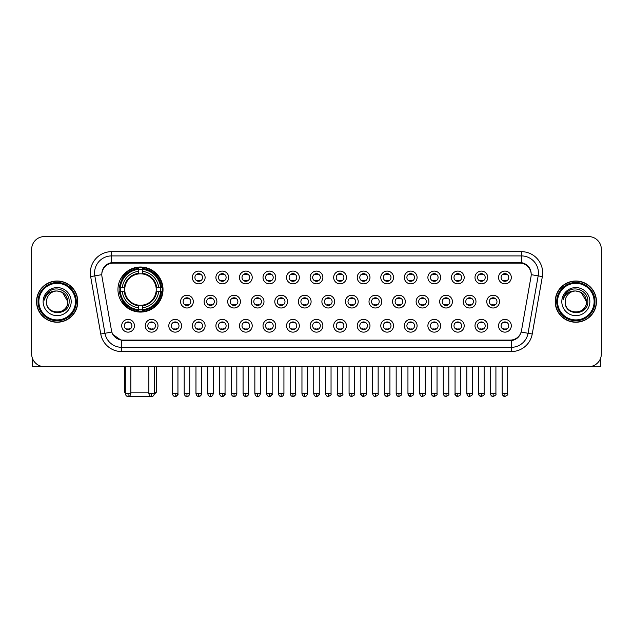 <?xml version="1.0" encoding="UTF-8"?>
<svg xmlns="http://www.w3.org/2000/svg" width="633" height="633" viewBox="0 0 633 633"><rect width="100%" height="100%" fill="white"/><g stroke="black" fill="none" stroke-linecap="round" stroke-linejoin="round"><path stroke-width="0.95" d="M117.952 289.542A22.535 22.535 0 0 0 140.486 312.077A22.535 22.535 0 0 0 163.021 289.542A22.535 22.535 0 0 0 140.486 267.015A22.535 22.535 0 0 0 117.952 289.542M158.005 325.766A6.377 6.377 0 0 1 151.627 332.143A6.377 6.377 0 0 1 145.25 325.766A6.377 6.377 0 0 1 151.627 319.388A6.377 6.377 0 0 1 158.005 325.766M147.798 325.766A3.83 3.83 0 0 0 151.627 329.595A3.83 3.83 0 0 0 155.457 325.766A3.83 3.83 0 0 0 151.627 321.944A3.83 3.83 0 0 0 147.798 325.766M181.56 325.766A6.377 6.377 0 0 1 175.183 332.143A6.377 6.377 0 0 1 168.805 325.766A6.377 6.377 0 0 1 175.183 319.388A6.377 6.377 0 0 1 181.56 325.766M171.353 325.766A3.83 3.83 0 0 0 175.183 329.595A3.83 3.83 0 0 0 179.004 325.766A3.83 3.83 0 0 0 175.183 321.944A3.83 3.83 0 0 0 171.353 325.766M205.108 325.766A6.377 6.377 0 0 1 198.73 332.143A6.377 6.377 0 0 1 192.353 325.766A6.377 6.377 0 0 1 198.73 319.388A6.377 6.377 0 0 1 205.108 325.766M194.909 325.766A3.83 3.83 0 0 0 198.73 329.595A3.83 3.83 0 0 0 202.56 325.766A3.83 3.83 0 0 0 198.73 321.944A3.83 3.83 0 0 0 194.909 325.766M228.663 325.766A6.377 6.377 0 0 1 222.286 332.143A6.377 6.377 0 0 1 215.908 325.766A6.377 6.377 0 0 1 222.286 319.388A6.377 6.377 0 0 1 228.663 325.766M218.464 325.766A3.83 3.83 0 0 0 222.286 329.595A3.83 3.83 0 0 0 226.116 325.766A3.83 3.83 0 0 0 222.286 321.944A3.83 3.83 0 0 0 218.464 325.766M252.219 325.766A6.377 6.377 0 0 1 245.841 332.143A6.377 6.377 0 0 1 239.464 325.766A6.377 6.377 0 0 1 245.841 319.388A6.377 6.377 0 0 1 252.219 325.766M242.012 325.766A3.83 3.83 0 0 0 245.841 329.595A3.83 3.83 0 0 0 249.663 325.766A3.83 3.83 0 0 0 245.841 321.944A3.83 3.83 0 0 0 242.012 325.766M275.774 325.766A6.377 6.377 0 0 1 269.397 332.143A6.377 6.377 0 0 1 263.019 325.766A6.377 6.377 0 0 1 269.397 319.388A6.377 6.377 0 0 1 275.774 325.766M265.567 325.766A3.83 3.83 0 0 0 269.397 329.595A3.83 3.83 0 0 0 273.219 325.766A3.83 3.83 0 0 0 269.397 321.944A3.83 3.83 0 0 0 265.567 325.766M299.322 325.766A6.377 6.377 0 0 1 292.944 332.143A6.377 6.377 0 0 1 286.567 325.766A6.377 6.377 0 0 1 292.944 319.388A6.377 6.377 0 0 1 299.322 325.766M289.123 325.766A3.83 3.83 0 0 0 292.944 329.595A3.83 3.83 0 0 0 296.774 325.766A3.83 3.83 0 0 0 292.944 321.944A3.83 3.83 0 0 0 289.123 325.766M322.877 325.766A6.377 6.377 0 0 1 316.5 332.143A6.377 6.377 0 0 1 310.123 325.766A6.377 6.377 0 0 1 316.5 319.388A6.377 6.377 0 0 1 322.877 325.766M312.67 325.766A3.83 3.83 0 0 0 316.5 329.595A3.83 3.83 0 0 0 320.33 325.766A3.83 3.83 0 0 0 316.5 321.944A3.83 3.83 0 0 0 312.67 325.766M346.433 325.766A6.377 6.377 0 0 1 340.056 332.143A6.377 6.377 0 0 1 333.678 325.766A6.377 6.377 0 0 1 340.056 319.388A6.377 6.377 0 0 1 346.433 325.766M336.226 325.766A3.83 3.83 0 0 0 340.056 329.595A3.83 3.83 0 0 0 343.877 325.766A3.83 3.83 0 0 0 340.056 321.944A3.83 3.83 0 0 0 336.226 325.766M369.981 325.766A6.377 6.377 0 0 1 363.603 332.143A6.377 6.377 0 0 1 357.226 325.766A6.377 6.377 0 0 1 363.603 319.388A6.377 6.377 0 0 1 369.981 325.766M359.781 325.766A3.83 3.83 0 0 0 363.603 329.595A3.83 3.83 0 0 0 367.433 325.766A3.83 3.83 0 0 0 363.603 321.944A3.83 3.83 0 0 0 359.781 325.766M393.536 325.766A6.377 6.377 0 0 1 387.159 332.143A6.377 6.377 0 0 1 380.781 325.766A6.377 6.377 0 0 1 387.159 319.388A6.377 6.377 0 0 1 393.536 325.766M383.337 325.766A3.83 3.83 0 0 0 387.159 329.595A3.83 3.83 0 0 0 390.988 325.766A3.83 3.83 0 0 0 387.159 321.944A3.83 3.83 0 0 0 383.337 325.766M417.092 325.766A6.377 6.377 0 0 1 410.714 332.143A6.377 6.377 0 0 1 404.337 325.766A6.377 6.377 0 0 1 410.714 319.388A6.377 6.377 0 0 1 417.092 325.766M406.884 325.766A3.83 3.83 0 0 0 410.714 329.595A3.83 3.83 0 0 0 414.536 325.766A3.83 3.83 0 0 0 410.714 321.944A3.83 3.83 0 0 0 406.884 325.766M440.647 325.766A6.377 6.377 0 0 1 434.27 332.143A6.377 6.377 0 0 1 427.892 325.766A6.377 6.377 0 0 1 434.27 319.388A6.377 6.377 0 0 1 440.647 325.766M430.44 325.766A3.83 3.83 0 0 0 434.27 329.595A3.83 3.83 0 0 0 438.091 325.766A3.83 3.83 0 0 0 434.27 321.944A3.83 3.83 0 0 0 430.44 325.766M464.195 325.766A6.377 6.377 0 0 1 457.817 332.143A6.377 6.377 0 0 1 451.44 325.766A6.377 6.377 0 0 1 457.817 319.388A6.377 6.377 0 0 1 464.195 325.766M453.996 325.766A3.83 3.83 0 0 0 457.817 329.595A3.83 3.83 0 0 0 461.647 325.766A3.83 3.83 0 0 0 457.817 321.944A3.83 3.83 0 0 0 453.996 325.766M487.75 325.766A6.377 6.377 0 0 1 481.373 332.143A6.377 6.377 0 0 1 474.995 325.766A6.377 6.377 0 0 1 481.373 319.388A6.377 6.377 0 0 1 487.75 325.766M477.543 325.766A3.83 3.83 0 0 0 481.373 329.595A3.83 3.83 0 0 0 485.202 325.766A3.83 3.83 0 0 0 481.373 321.944A3.83 3.83 0 0 0 477.543 325.766M511.306 325.766A6.377 6.377 0 0 1 504.928 332.143A6.377 6.377 0 0 1 498.551 325.766A6.377 6.377 0 0 1 504.928 319.388A6.377 6.377 0 0 1 511.306 325.766M501.099 325.766A3.83 3.83 0 0 0 504.928 329.595A3.83 3.83 0 0 0 508.75 325.766A3.83 3.83 0 0 0 504.928 321.944A3.83 3.83 0 0 0 501.099 325.766M134.449 325.766A6.377 6.377 0 0 1 128.072 332.143A6.377 6.377 0 0 1 121.694 325.766A6.377 6.377 0 0 1 128.072 319.388A6.377 6.377 0 0 1 134.449 325.766M124.25 325.766A3.83 3.83 0 0 0 128.072 329.595A3.83 3.83 0 0 0 131.901 325.766A3.83 3.83 0 0 0 128.072 321.944A3.83 3.83 0 0 0 124.25 325.766M193.334 301.617A6.377 6.377 0 0 1 186.957 307.994A6.377 6.377 0 0 1 180.579 301.617A6.377 6.377 0 0 1 186.957 295.239A6.377 6.377 0 0 1 193.334 301.617M183.127 301.617A3.83 3.83 0 0 0 186.957 305.446A3.83 3.83 0 0 0 190.786 301.617A3.83 3.83 0 0 0 186.957 297.795A3.83 3.83 0 0 0 183.127 301.617M216.89 301.617A6.377 6.377 0 0 1 210.512 307.994A6.377 6.377 0 0 1 204.135 301.617A6.377 6.377 0 0 1 210.512 295.239A6.377 6.377 0 0 1 216.89 301.617M206.682 301.617A3.83 3.83 0 0 0 210.512 305.446A3.83 3.83 0 0 0 214.334 301.617A3.83 3.83 0 0 0 210.512 297.795A3.83 3.83 0 0 0 206.682 301.617M240.437 301.617A6.377 6.377 0 0 1 234.06 307.994A6.377 6.377 0 0 1 227.69 301.617A6.377 6.377 0 0 1 234.06 295.239A6.377 6.377 0 0 1 240.437 301.617M230.238 301.617A3.83 3.83 0 0 0 234.06 305.446A3.83 3.83 0 0 0 237.889 301.617A3.83 3.83 0 0 0 234.06 297.795A3.83 3.83 0 0 0 230.238 301.617M263.993 301.617A6.377 6.377 0 0 1 257.615 307.994A6.377 6.377 0 0 1 251.238 301.617A6.377 6.377 0 0 1 257.615 295.239A6.377 6.377 0 0 1 263.993 301.617M253.793 301.617A3.83 3.83 0 0 0 257.615 305.446A3.83 3.83 0 0 0 261.445 301.617A3.83 3.83 0 0 0 257.615 297.795A3.83 3.83 0 0 0 253.793 301.617M287.548 301.617A6.377 6.377 0 0 1 281.171 307.994A6.377 6.377 0 0 1 274.793 301.617A6.377 6.377 0 0 1 281.171 295.239A6.377 6.377 0 0 1 287.548 301.617M277.341 301.617A3.83 3.83 0 0 0 281.171 305.446A3.83 3.83 0 0 0 285 301.617A3.83 3.83 0 0 0 281.171 297.795A3.83 3.83 0 0 0 277.341 301.617M311.104 301.617A6.377 6.377 0 0 1 304.726 307.994A6.377 6.377 0 0 1 298.349 301.617A6.377 6.377 0 0 1 304.726 295.239A6.377 6.377 0 0 1 311.104 301.617M300.897 301.617A3.83 3.83 0 0 0 304.726 305.446A3.83 3.83 0 0 0 308.548 301.617A3.83 3.83 0 0 0 304.726 297.795A3.83 3.83 0 0 0 300.897 301.617M334.651 301.617A6.377 6.377 0 0 1 328.274 307.994A6.377 6.377 0 0 1 321.896 301.617A6.377 6.377 0 0 1 328.274 295.239A6.377 6.377 0 0 1 334.651 301.617M324.452 301.617A3.83 3.83 0 0 0 328.274 305.446A3.83 3.83 0 0 0 332.103 301.617A3.83 3.83 0 0 0 328.274 297.795A3.83 3.83 0 0 0 324.452 301.617M358.207 301.617A6.377 6.377 0 0 1 351.829 307.994A6.377 6.377 0 0 1 345.452 301.617A6.377 6.377 0 0 1 351.829 295.239A6.377 6.377 0 0 1 358.207 301.617M348 301.617A3.83 3.83 0 0 0 351.829 305.446A3.83 3.83 0 0 0 355.659 301.617A3.83 3.83 0 0 0 351.829 297.795A3.83 3.83 0 0 0 348 301.617M381.762 301.617A6.377 6.377 0 0 1 375.385 307.994A6.377 6.377 0 0 1 369.007 301.617A6.377 6.377 0 0 1 375.385 295.239A6.377 6.377 0 0 1 381.762 301.617M371.555 301.617A3.83 3.83 0 0 0 375.385 305.446A3.83 3.83 0 0 0 379.207 301.617A3.83 3.83 0 0 0 375.385 297.795A3.83 3.83 0 0 0 371.555 301.617M405.31 301.617A6.377 6.377 0 0 1 398.94 307.994A6.377 6.377 0 0 1 392.563 301.617A6.377 6.377 0 0 1 398.94 295.239A6.377 6.377 0 0 1 405.31 301.617M395.111 301.617A3.83 3.83 0 0 0 398.94 305.446A3.83 3.83 0 0 0 402.762 301.617A3.83 3.83 0 0 0 398.94 297.795A3.83 3.83 0 0 0 395.111 301.617M428.865 301.617A6.377 6.377 0 0 1 422.488 307.994A6.377 6.377 0 0 1 416.11 301.617A6.377 6.377 0 0 1 422.488 295.239A6.377 6.377 0 0 1 428.865 301.617M418.666 301.617A3.83 3.83 0 0 0 422.488 305.446A3.83 3.83 0 0 0 426.318 301.617A3.83 3.83 0 0 0 422.488 297.795A3.83 3.83 0 0 0 418.666 301.617M452.421 301.617A6.377 6.377 0 0 1 446.043 307.994A6.377 6.377 0 0 1 439.666 301.617A6.377 6.377 0 0 1 446.043 295.239A6.377 6.377 0 0 1 452.421 301.617M442.214 301.617A3.83 3.83 0 0 0 446.043 305.446A3.83 3.83 0 0 0 449.873 301.617A3.83 3.83 0 0 0 446.043 297.795A3.83 3.83 0 0 0 442.214 301.617M475.976 301.617A6.377 6.377 0 0 1 469.599 307.994A6.377 6.377 0 0 1 463.221 301.617A6.377 6.377 0 0 1 469.599 295.239A6.377 6.377 0 0 1 475.976 301.617M465.769 301.617A3.83 3.83 0 0 0 469.599 305.446A3.83 3.83 0 0 0 473.421 301.617A3.83 3.83 0 0 0 469.599 297.795A3.83 3.83 0 0 0 465.769 301.617M499.524 301.617A6.377 6.377 0 0 1 493.147 307.994A6.377 6.377 0 0 1 486.769 301.617A6.377 6.377 0 0 1 493.147 295.239A6.377 6.377 0 0 1 499.524 301.617M489.325 301.617A3.83 3.83 0 0 0 493.147 305.446A3.83 3.83 0 0 0 496.976 301.617A3.83 3.83 0 0 0 493.147 297.795A3.83 3.83 0 0 0 489.325 301.617M205.108 277.468A6.377 6.377 0 0 1 198.73 283.845A6.377 6.377 0 0 1 192.353 277.468A6.377 6.377 0 0 1 198.73 271.09A6.377 6.377 0 0 1 205.108 277.468M194.909 277.468A3.83 3.83 0 0 0 198.73 281.297A3.83 3.83 0 0 0 202.56 277.468A3.83 3.83 0 0 0 198.73 273.646A3.83 3.83 0 0 0 194.909 277.468M228.663 277.468A6.377 6.377 0 0 1 222.286 283.845A6.377 6.377 0 0 1 215.908 277.468A6.377 6.377 0 0 1 222.286 271.09A6.377 6.377 0 0 1 228.663 277.468M218.464 277.468A3.83 3.83 0 0 0 222.286 281.297A3.83 3.83 0 0 0 226.116 277.468A3.83 3.83 0 0 0 222.286 273.646A3.83 3.83 0 0 0 218.464 277.468M252.219 277.468A6.377 6.377 0 0 1 245.841 283.845A6.377 6.377 0 0 1 239.464 277.468A6.377 6.377 0 0 1 245.841 271.09A6.377 6.377 0 0 1 252.219 277.468M242.012 277.468A3.83 3.83 0 0 0 245.841 281.297A3.83 3.83 0 0 0 249.663 277.468A3.83 3.83 0 0 0 245.841 273.646A3.83 3.83 0 0 0 242.012 277.468M275.774 277.468A6.377 6.377 0 0 1 269.397 283.845A6.377 6.377 0 0 1 263.019 277.468A6.377 6.377 0 0 1 269.397 271.09A6.377 6.377 0 0 1 275.774 277.468M265.567 277.468A3.83 3.83 0 0 0 269.397 281.297A3.83 3.83 0 0 0 273.219 277.468A3.83 3.83 0 0 0 269.397 273.646A3.83 3.83 0 0 0 265.567 277.468M299.322 277.468A6.377 6.377 0 0 1 292.944 283.845A6.377 6.377 0 0 1 286.567 277.468A6.377 6.377 0 0 1 292.944 271.09A6.377 6.377 0 0 1 299.322 277.468M289.123 277.468A3.83 3.83 0 0 0 292.944 281.297A3.83 3.83 0 0 0 296.774 277.468A3.83 3.83 0 0 0 292.944 273.646A3.83 3.83 0 0 0 289.123 277.468M322.877 277.468A6.377 6.377 0 0 1 316.5 283.845A6.377 6.377 0 0 1 310.123 277.468A6.377 6.377 0 0 1 316.5 271.09A6.377 6.377 0 0 1 322.877 277.468M312.67 277.468A3.83 3.83 0 0 0 316.5 281.297A3.83 3.83 0 0 0 320.33 277.468A3.83 3.83 0 0 0 316.5 273.646A3.83 3.83 0 0 0 312.67 277.468M346.433 277.468A6.377 6.377 0 0 1 340.056 283.845A6.377 6.377 0 0 1 333.678 277.468A6.377 6.377 0 0 1 340.056 271.09A6.377 6.377 0 0 1 346.433 277.468M336.226 277.468A3.83 3.83 0 0 0 340.056 281.297A3.83 3.83 0 0 0 343.877 277.468A3.83 3.83 0 0 0 340.056 273.646A3.83 3.83 0 0 0 336.226 277.468M369.981 277.468A6.377 6.377 0 0 1 363.603 283.845A6.377 6.377 0 0 1 357.226 277.468A6.377 6.377 0 0 1 363.603 271.09A6.377 6.377 0 0 1 369.981 277.468M359.781 277.468A3.83 3.83 0 0 0 363.603 281.297A3.83 3.83 0 0 0 367.433 277.468A3.83 3.83 0 0 0 363.603 273.646A3.83 3.83 0 0 0 359.781 277.468M393.536 277.468A6.377 6.377 0 0 1 387.159 283.845A6.377 6.377 0 0 1 380.781 277.468A6.377 6.377 0 0 1 387.159 271.09A6.377 6.377 0 0 1 393.536 277.468M383.337 277.468A3.83 3.83 0 0 0 387.159 281.297A3.83 3.83 0 0 0 390.988 277.468A3.83 3.83 0 0 0 387.159 273.646A3.83 3.83 0 0 0 383.337 277.468M417.092 277.468A6.377 6.377 0 0 1 410.714 283.845A6.377 6.377 0 0 1 404.337 277.468A6.377 6.377 0 0 1 410.714 271.09A6.377 6.377 0 0 1 417.092 277.468M406.884 277.468A3.83 3.83 0 0 0 410.714 281.297A3.83 3.83 0 0 0 414.536 277.468A3.83 3.83 0 0 0 410.714 273.646A3.83 3.83 0 0 0 406.884 277.468M440.647 277.468A6.377 6.377 0 0 1 434.27 283.845A6.377 6.377 0 0 1 427.892 277.468A6.377 6.377 0 0 1 434.27 271.09A6.377 6.377 0 0 1 440.647 277.468M430.44 277.468A3.83 3.83 0 0 0 434.27 281.297A3.83 3.83 0 0 0 438.091 277.468A3.83 3.83 0 0 0 434.27 273.646A3.83 3.83 0 0 0 430.44 277.468M464.195 277.468A6.377 6.377 0 0 1 457.817 283.845A6.377 6.377 0 0 1 451.44 277.468A6.377 6.377 0 0 1 457.817 271.09A6.377 6.377 0 0 1 464.195 277.468M453.996 277.468A3.83 3.83 0 0 0 457.817 281.297A3.83 3.83 0 0 0 461.647 277.468A3.83 3.83 0 0 0 457.817 273.646A3.83 3.83 0 0 0 453.996 277.468M487.75 277.468A6.377 6.377 0 0 1 481.373 283.845A6.377 6.377 0 0 1 474.995 277.468A6.377 6.377 0 0 1 481.373 271.09A6.377 6.377 0 0 1 487.75 277.468M477.543 277.468A3.83 3.83 0 0 0 481.373 281.297A3.83 3.83 0 0 0 485.202 277.468A3.83 3.83 0 0 0 481.373 273.646A3.83 3.83 0 0 0 477.543 277.468M511.306 277.468A6.377 6.377 0 0 1 504.928 283.845A6.377 6.377 0 0 1 498.551 277.468A6.377 6.377 0 0 1 504.928 271.09A6.377 6.377 0 0 1 511.306 277.468M501.099 277.468A3.83 3.83 0 0 0 504.928 281.297A3.83 3.83 0 0 0 508.75 277.468A3.83 3.83 0 0 0 504.928 273.646A3.83 3.83 0 0 0 501.099 277.468M101.976 276.613A11.481 11.481 0 0 1 113.275 263.146L519.725 263.146A11.481 11.481 0 0 1 531.024 276.613L521.505 330.608A11.481 11.481 0 0 1 510.198 340.095L122.802 340.095A11.481 11.481 0 0 1 111.495 330.608L101.976 276.613M119.977 291.671A20.62 20.62 0 0 1 119.977 287.422M36.54 301.617A20.62 20.62 0 0 0 57.16 322.237A20.62 20.62 0 0 0 77.78 301.617A20.62 20.62 0 0 0 57.16 280.997A20.62 20.62 0 0 0 36.54 301.617M555.22 301.617A20.62 20.62 0 0 0 575.84 322.237A20.62 20.62 0 0 0 596.46 301.617A20.62 20.62 0 0 0 575.84 280.997A20.62 20.62 0 0 0 555.22 301.617M101.85 272.926L101.818 274.643L101.85 272.926C102.736 267.268 105.98 263.842 111.574 262.632L521.426 262.632C527.012 263.834 530.256 267.261 531.15 272.926L531.182 274.643M111.574 251.665L521.426 251.665A21.261 21.261 0 0 1 542.354 276.613L532.234 334.01A21.261 21.261 0 0 1 511.298 351.576L121.702 351.576A21.261 21.261 0 0 1 100.766 334.01L90.646 276.613A21.261 21.261 0 0 1 111.574 251.665L111.574 255.914L521.426 255.914A17.004 17.004 0 0 1 538.169 275.877L528.049 333.267A17.004 17.004 0 0 1 511.298 347.327L121.702 347.327A17.004 17.004 0 0 1 104.951 333.267L94.831 275.877A17.004 17.004 0 0 1 111.574 255.914L111.669 262.616M104.912 266.121L107.966 263.811M108.069 263.755L111.036 262.727M511.298 351.576L511.298 340.657C516.354 339.818 519.622 336.946 521.109 332.048C519.63 336.946 516.362 339.81 511.298 340.657L123.024 340.736L121.702 340.657L112.745 334.359M530.05 268.985L531.15 272.926M601.35 249.323A12.755 12.755 0 0 0 588.595 236.576L44.405 236.576A12.755 12.755 0 0 0 31.65 249.323L31.65 353.91A12.755 12.755 0 0 0 44.405 366.665L588.595 366.665A12.755 12.755 0 0 0 601.35 353.91L601.35 249.323L601.35 353.91M521.157 332.056L528.049 333.267L538.169 275.877L542.354 276.613M31.65 249.323L31.65 353.91M588.595 236.576L44.405 236.576M44.405 366.665L588.595 366.665M32.497 358.492L32.497 366.665L81.815 366.665M75.438 301.617A18.278 18.278 0 0 0 57.16 283.339A18.278 18.278 0 0 0 38.874 301.617A18.278 18.278 0 0 0 57.16 319.902A18.278 18.278 0 0 0 75.438 301.617M76.292 301.617A19.132 19.132 0 0 0 57.16 282.484A19.132 19.132 0 0 0 38.027 301.617A19.132 19.132 0 0 0 57.16 320.749A19.132 19.132 0 0 0 76.292 301.617M77.566 301.617A20.406 20.406 0 0 0 57.16 281.21A20.406 20.406 0 0 0 36.754 301.617A20.406 20.406 0 0 0 57.16 322.031A20.406 20.406 0 0 0 77.566 301.617M67.786 301.617C67.153 295.16 63.617 291.623 57.16 290.99L62.477 292.414L67.786 301.617L62.477 292.414L57.16 290.99L62.477 292.414L67.786 301.617L62.477 292.414L57.16 290.99L62.477 292.414L67.786 301.617C68.435 315.329 45.877 315.329 46.533 301.617C45.584 316.373 69.63 316.041 69.132 301.617C69.923 291.496 56.653 285.064 49.01 291.584C46.344 293.807 44.785 296.64 44.326 300.074C46.328 293.744 50.608 290.713 57.16 290.99L62.477 292.414L67.786 301.617C68.435 315.329 45.877 315.329 46.533 301.617C45.877 315.329 68.435 315.329 67.786 301.617C68.435 315.329 45.877 315.329 46.533 301.617C45.877 315.329 68.435 315.329 67.786 301.617C68.435 315.329 45.877 315.329 46.533 301.617C45.877 315.329 68.435 315.329 67.786 301.617C68.435 315.329 45.877 315.329 46.533 301.617C45.877 315.329 68.435 315.329 67.786 301.617C68.435 315.329 45.877 315.329 46.533 301.617C45.877 315.329 68.435 315.329 67.786 301.617C68.435 315.329 45.877 315.329 46.533 301.617C45.877 315.329 68.435 315.329 67.786 301.617C68.435 315.329 45.877 315.329 46.533 301.617A10.626 10.626 0 0 1 57.16 290.99L62.477 292.414L67.786 301.617C68.214 309.869 57.603 315.353 51.131 310.376M43.131 301.617A14.029 14.029 0 0 0 57.16 315.653A14.029 14.029 0 0 0 71.189 301.617A14.029 14.029 0 0 0 57.16 287.588A14.029 14.029 0 0 0 43.131 301.617M49.002 291.584L45.869 295.31M45.679 295.674L45.956 295.16L45.679 295.674M152.252 396.353L128.721 396.353M130.841 392.175L148.866 392.175M154.389 392.175L156.43 392.175L154.317 394.288M142.615 309.672L142.615 310.526A21.087 21.087 0 0 0 161.47 291.671L160.616 291.671A20.24 20.24 0 0 1 142.615 309.672L142.615 307.701A18.278 18.278 0 0 0 158.646 291.671L156.074 291.671A15.73 15.73 0 0 0 142.615 273.962L142.615 269.421A20.24 20.24 0 0 1 160.616 287.422L161.47 287.422A21.087 21.087 0 0 0 142.615 268.566L142.615 269.421M120.365 291.671L119.51 291.671A21.087 21.087 0 0 0 138.366 310.526L138.366 309.672A20.24 20.24 0 0 1 120.365 291.671L122.327 291.671A18.278 18.278 0 0 0 138.366 307.701L138.366 305.13A15.73 15.73 0 0 0 156.074 291.671L156.699 291.671A16.355 16.355 0 0 1 142.615 305.763L142.615 307.701M138.366 269.421L138.366 268.566A21.087 21.087 0 0 0 119.51 287.422L120.365 287.422A20.24 20.24 0 0 1 138.366 269.421L138.366 271.391A18.278 18.278 0 0 0 122.327 287.422L124.899 287.422A15.73 15.73 0 0 0 138.366 305.13L138.366 305.763A16.355 16.355 0 0 1 124.274 291.671L122.327 291.671M120.405 291.671A20.193 20.193 0 0 1 120.405 287.422M142.615 269.46A20.193 20.193 0 0 0 138.366 269.46M160.568 287.422A20.193 20.193 0 0 1 160.568 291.671M160.616 287.422L158.646 287.422A18.278 18.278 0 0 0 142.615 271.391M158.646 291.671L160.616 291.671M138.366 307.701L138.366 309.672M156.074 287.422L158.646 287.422M156.074 291.671A15.73 15.73 0 0 1 142.615 305.13L142.615 305.763M138.366 305.13A15.73 15.73 0 0 1 124.899 291.671L124.274 291.671M142.615 309.624A20.193 20.193 0 0 1 138.366 309.624M122.327 287.422L120.365 287.422M138.366 273.931L138.366 271.391M142.615 273.962A15.73 15.73 0 0 0 124.899 287.422L124.274 287.422A16.355 16.355 0 0 1 138.366 273.329M142.615 273.931L142.615 273.329A16.355 16.355 0 0 1 156.699 287.422M124.543 366.665L124.543 392.175L125.31 392.175M122.802 278.069L121.591 278.069A22.108 22.108 0 0 1 162.594 289.542A22.108 22.108 0 0 1 121.591 301.023L122.802 301.023M197.456 281.076L197.456 280.474A3.26 3.26 0 0 0 200.012 280.474L200.012 281.076M200.012 273.867L200.012 274.469A3.26 3.26 0 0 0 197.456 274.469L197.456 273.867M221.012 281.076L221.012 280.474A3.26 3.26 0 0 0 223.56 280.474L223.56 281.076M223.56 273.867L223.56 274.469A3.26 3.26 0 0 0 221.012 274.469L221.012 273.867M244.567 281.076L244.567 280.474A3.26 3.26 0 0 0 247.115 280.474L247.115 281.076M247.115 273.867L247.115 274.469A3.26 3.26 0 0 0 244.567 274.469L244.567 273.867M268.115 281.076L268.115 280.474A3.26 3.26 0 0 0 270.671 280.474L270.671 281.076M270.671 273.867L270.671 274.469A3.26 3.26 0 0 0 268.115 274.469L268.115 273.867M291.671 281.076L291.671 280.474A3.26 3.26 0 0 0 294.218 280.474L294.218 281.076M294.218 273.867L294.218 274.469A3.26 3.26 0 0 0 291.671 274.469L291.671 273.867M315.226 281.076L315.226 280.474A3.26 3.26 0 0 0 317.774 280.474L317.774 281.076M317.774 273.867L317.774 274.469A3.26 3.26 0 0 0 315.226 274.469L315.226 273.867M338.782 281.076L338.782 280.474A3.26 3.26 0 0 0 341.329 280.474L341.329 281.076M341.329 273.867L341.329 274.469A3.26 3.26 0 0 0 338.782 274.469L338.782 273.867M362.329 281.076L362.329 280.474A3.26 3.26 0 0 0 364.885 280.474L364.885 281.076M364.885 273.867L364.885 274.469A3.26 3.26 0 0 0 362.329 274.469L362.329 273.867M385.885 281.076L385.885 280.474A3.26 3.26 0 0 0 388.433 280.474L388.433 281.076M388.433 273.867L388.433 274.469A3.26 3.26 0 0 0 385.885 274.469L385.885 273.867M409.44 281.076L409.44 280.474A3.26 3.26 0 0 0 411.988 280.474L411.988 281.076M411.988 273.867L411.988 274.469A3.26 3.26 0 0 0 409.44 274.469L409.44 273.867M432.988 281.076L432.988 280.474A3.26 3.26 0 0 0 435.544 280.474L435.544 281.076M435.544 273.867L435.544 274.469A3.26 3.26 0 0 0 432.988 274.469L432.988 273.867M456.543 281.076L456.543 280.474A3.26 3.26 0 0 0 459.091 280.474L459.091 281.076M459.091 273.867L459.091 274.469A3.26 3.26 0 0 0 456.543 274.469L456.543 273.867M480.099 281.076L480.099 280.474A3.26 3.26 0 0 0 482.647 280.474L482.647 281.076M482.647 273.867L482.647 274.469A3.26 3.26 0 0 0 480.099 274.469L480.099 273.867M503.654 281.076L503.654 280.474A3.26 3.26 0 0 0 506.202 280.474L506.202 281.076M506.202 273.867L506.202 274.469A3.26 3.26 0 0 0 503.654 274.469L503.654 273.867M185.683 305.225L185.683 304.623A3.26 3.26 0 0 0 188.23 304.623L188.23 305.225M188.23 298.008L188.23 298.618A3.26 3.26 0 0 0 185.683 298.618L185.683 298.008M209.238 305.225L209.238 304.623A3.26 3.26 0 0 0 211.786 304.623L211.786 305.225M211.786 298.008L211.786 298.618A3.26 3.26 0 0 0 209.238 298.618L209.238 298.008M232.786 305.225L232.786 304.623A3.26 3.26 0 0 0 235.341 304.623L235.341 305.225M235.341 298.008L235.341 298.618A3.26 3.26 0 0 0 232.786 298.618L232.786 298.008M256.341 305.225L256.341 304.623A3.26 3.26 0 0 0 258.889 304.623L258.889 305.225M258.889 298.008L258.889 298.618A3.26 3.26 0 0 0 256.341 298.618L256.341 298.008M279.897 305.225L279.897 304.623A3.26 3.26 0 0 0 282.445 304.623L282.445 305.225M282.445 298.008L282.445 298.618A3.26 3.26 0 0 0 279.897 298.618L279.897 298.008M303.444 305.225L303.444 304.623A3.26 3.26 0 0 0 306 304.623L306 305.225M306 298.008L306 298.618A3.26 3.26 0 0 0 303.444 298.618L303.444 298.008M327 305.225L327 304.623A3.26 3.26 0 0 0 329.556 304.623L329.556 305.225M329.556 298.008L329.556 298.618A3.26 3.26 0 0 0 327 298.618L327 298.008M350.555 305.225L350.555 304.623A3.26 3.26 0 0 0 353.103 304.623L353.103 305.225M353.103 298.008L353.103 298.618A3.26 3.26 0 0 0 350.555 298.618L350.555 298.008M374.111 305.225L374.111 304.623A3.26 3.26 0 0 0 376.659 304.623L376.659 305.225M376.659 298.008L376.659 298.618A3.26 3.26 0 0 0 374.111 298.618L374.111 298.008M397.659 305.225L397.659 304.623A3.26 3.26 0 0 0 400.214 304.623L400.214 305.225M400.214 298.008L400.214 298.618A3.26 3.26 0 0 0 397.659 298.618L397.659 298.008M421.214 305.225L421.214 304.623A3.26 3.26 0 0 0 423.762 304.623L423.762 305.225M423.762 298.008L423.762 298.618A3.26 3.26 0 0 0 421.214 298.618L421.214 298.008M444.77 305.225L444.77 304.623A3.26 3.26 0 0 0 447.317 304.623L447.317 305.225M447.317 298.008L447.317 298.618A3.26 3.26 0 0 0 444.77 298.618L444.77 298.008M468.317 305.225L468.317 304.623A3.26 3.26 0 0 0 470.873 304.623L470.873 305.225M470.873 298.008L470.873 298.618A3.26 3.26 0 0 0 468.317 298.618L468.317 298.008M491.873 305.225L491.873 304.623A3.26 3.26 0 0 0 494.428 304.623L494.428 305.225M494.428 298.008L494.428 298.618A3.26 3.26 0 0 0 491.873 298.618L491.873 298.008M126.798 329.374L126.798 328.772A3.26 3.26 0 0 0 129.346 328.772L129.346 329.374M129.346 322.157L129.346 322.767A3.26 3.26 0 0 0 126.798 322.767L126.798 322.157M600.503 358.492L600.503 366.665L551.185 366.665M594.126 301.617A18.278 18.278 0 0 0 575.84 283.339A18.278 18.278 0 0 0 557.562 301.617A18.278 18.278 0 0 0 575.84 319.902A18.278 18.278 0 0 0 594.126 301.617M594.973 301.617A19.132 19.132 0 0 0 575.84 282.484A19.132 19.132 0 0 0 556.708 301.617A19.132 19.132 0 0 0 575.84 320.749A19.132 19.132 0 0 0 594.973 301.617M596.246 301.617A20.406 20.406 0 0 0 575.84 281.21A20.406 20.406 0 0 0 555.434 301.617A20.406 20.406 0 0 0 575.84 322.031A20.406 20.406 0 0 0 596.246 301.617M565.214 301.617A10.626 10.626 0 0 1 575.84 290.99L581.157 292.414L586.467 301.617L581.157 292.414L575.84 290.99L581.157 292.414L586.467 301.617L581.157 292.414L575.84 290.99L581.157 292.414L586.467 301.617L581.157 292.414L575.84 290.99L581.157 292.414L586.467 301.617C587.123 315.329 564.565 315.329 565.214 301.617C564.264 316.373 588.31 316.041 587.812 301.617C588.603 291.496 575.334 285.064 567.69 291.584C565.024 293.807 563.465 296.64 563.006 300.074C565.008 293.744 569.289 290.713 575.84 290.99L581.157 292.414L586.467 301.617C587.123 315.329 564.565 315.329 565.214 301.617C564.565 315.329 587.123 315.329 586.467 301.617C587.123 315.329 564.565 315.329 565.214 301.617C564.565 315.329 587.123 315.329 586.467 301.617C587.123 315.329 564.565 315.329 565.214 301.617C564.565 315.329 587.123 315.329 586.467 301.617C587.123 315.329 564.565 315.329 565.214 301.617C564.565 315.329 587.123 315.329 586.467 301.617C587.123 315.329 564.565 315.329 565.214 301.617C564.565 315.329 587.123 315.329 586.467 301.617C586.894 309.869 576.283 315.353 569.811 310.376M575.84 290.99C582.297 291.623 585.841 295.16 586.467 301.617M561.811 301.617A14.029 14.029 0 0 0 575.84 315.653A14.029 14.029 0 0 0 589.869 301.617A14.029 14.029 0 0 0 575.84 287.588A14.029 14.029 0 0 0 561.811 301.617M567.69 291.584L564.557 295.31M564.359 295.674L564.644 295.16M150.353 329.374L150.353 328.772A3.26 3.26 0 0 0 152.901 328.772L152.901 329.374M152.901 322.157L152.901 322.767A3.26 3.26 0 0 0 150.353 322.767L150.353 322.157M173.909 329.374L173.909 328.772A3.26 3.26 0 0 0 176.457 328.772L176.457 329.374M176.457 322.157L176.457 322.767A3.26 3.26 0 0 0 173.909 322.767L173.909 322.157M197.456 329.374L197.456 328.772A3.26 3.26 0 0 0 200.012 328.772L200.012 329.374M200.012 322.157L200.012 322.767A3.26 3.26 0 0 0 197.456 322.767L197.456 322.157M221.012 329.374L221.012 328.772A3.26 3.26 0 0 0 223.56 328.772L223.56 329.374M223.56 322.157L223.56 322.767A3.26 3.26 0 0 0 221.012 322.767L221.012 322.157M244.567 329.374L244.567 328.772A3.26 3.26 0 0 0 247.115 328.772L247.115 329.374M247.115 322.157L247.115 322.767A3.26 3.26 0 0 0 244.567 322.767L244.567 322.157M268.115 329.374L268.115 328.772A3.26 3.26 0 0 0 270.671 328.772L270.671 329.374M270.671 322.157L270.671 322.767A3.26 3.26 0 0 0 268.115 322.767L268.115 322.157M291.671 329.374L291.671 328.772A3.26 3.26 0 0 0 294.218 328.772L294.218 329.374M294.218 322.157L294.218 322.767A3.26 3.26 0 0 0 291.671 322.767L291.671 322.157M315.226 329.374L315.226 328.772A3.26 3.26 0 0 0 317.774 328.772L317.774 329.374M317.774 322.157L317.774 322.767A3.26 3.26 0 0 0 315.226 322.767L315.226 322.157M338.782 329.374L338.782 328.772A3.26 3.26 0 0 0 341.329 328.772L341.329 329.374M341.329 322.157L341.329 322.767A3.26 3.26 0 0 0 338.782 322.767L338.782 322.157M362.329 329.374L362.329 328.772A3.26 3.26 0 0 0 364.885 328.772L364.885 329.374M364.885 322.157L364.885 322.767A3.26 3.26 0 0 0 362.329 322.767L362.329 322.157M385.885 329.374L385.885 328.772A3.26 3.26 0 0 0 388.433 328.772L388.433 329.374M388.433 322.157L388.433 322.767A3.26 3.26 0 0 0 385.885 322.767L385.885 322.157M409.44 329.374L409.44 328.772A3.26 3.26 0 0 0 411.988 328.772L411.988 329.374M411.988 322.157L411.988 322.767A3.26 3.26 0 0 0 409.44 322.767L409.44 322.157M432.988 329.374L432.988 328.772A3.26 3.26 0 0 0 435.544 328.772L435.544 329.374M435.544 322.157L435.544 322.767A3.26 3.26 0 0 0 432.988 322.767L432.988 322.157M456.543 329.374L456.543 328.772A3.26 3.26 0 0 0 459.091 328.772L459.091 329.374M459.091 322.157L459.091 322.767A3.26 3.26 0 0 0 456.543 322.767L456.543 322.157M480.099 329.374L480.099 328.772A3.26 3.26 0 0 0 482.647 328.772L482.647 329.374M482.647 322.157L482.647 322.767A3.26 3.26 0 0 0 480.099 322.767L480.099 322.157M503.654 329.374L503.654 328.772A3.26 3.26 0 0 0 506.202 328.772L506.202 329.374M506.202 322.157L506.202 322.767A3.26 3.26 0 0 0 503.654 322.767L503.654 322.157M521.426 251.665L521.426 262.632M90.646 276.613L94.831 275.877A17.004 17.004 0 0 1 94.57 272.926M94.831 275.877L101.802 274.643M121.702 351.576L121.702 340.657M100.766 334.01L111.843 332.056M531.198 274.643L538.169 275.877M528.049 333.267L532.234 334.01M138.366 309.822A20.383 20.383 0 0 0 142.615 309.822M160.758 291.671A20.383 20.383 0 0 0 160.758 287.422M142.615 269.27A20.383 20.383 0 0 0 138.366 269.27M186.957 393.663L184.195 393.663C184.678 395.633 185.596 396.559 186.957 396.424L186.957 393.663L189.718 393.663L189.718 366.665M210.512 393.663L207.751 393.663C208.225 395.633 209.151 396.559 210.512 396.424L210.512 393.663L213.274 393.663L213.274 366.665M234.06 393.663L231.298 393.663C231.781 395.633 232.707 396.559 234.06 396.424L234.06 393.663L236.829 393.663L236.829 366.665M257.615 393.663L254.854 393.663C255.336 395.633 256.254 396.559 257.615 396.424L257.615 393.663L260.377 393.663L260.377 366.665M281.171 393.663L278.409 393.663C278.892 395.633 279.81 396.559 281.171 396.424L281.171 393.663L283.932 393.663L283.932 366.665M304.726 393.663L301.957 393.663C302.439 395.633 303.365 396.559 304.726 396.424L304.726 393.663L307.488 393.663L307.488 366.665M328.274 393.663L325.512 393.663C325.995 395.633 326.913 396.559 328.274 396.424L328.274 393.663L331.043 393.663L331.043 366.665M351.829 393.663L349.068 393.663C349.551 395.633 350.468 396.559 351.829 396.424L351.829 393.663L354.591 393.663L354.591 366.665M375.385 393.663L372.623 393.663C373.098 395.633 374.024 396.559 375.385 396.424L375.385 393.663L378.146 393.663L378.146 366.665M398.94 393.663L396.171 393.663C396.654 395.633 397.579 396.559 398.94 396.424L398.94 393.663L401.702 393.663L401.702 366.665M422.488 393.663L419.726 393.663C420.209 395.633 421.127 396.559 422.488 396.424L422.488 393.663L425.249 393.663L425.249 366.665M446.043 393.663L443.282 393.663C443.765 395.633 444.683 396.559 446.043 396.424L446.043 393.663L448.805 393.663L448.805 366.665M469.599 393.663L466.83 393.663C467.312 395.633 468.238 396.559 469.599 396.424L469.599 393.663L472.36 393.663L472.36 366.665M493.147 393.663L490.385 393.663C490.868 395.633 491.786 396.559 493.147 396.424L493.147 393.663L495.916 393.663L495.916 366.665M128.072 393.663L125.31 393.663C125.793 395.633 126.711 396.559 128.072 396.424L128.072 393.663L130.841 393.663L130.841 366.665M151.627 393.663L148.866 393.663C149.348 395.633 150.266 396.559 151.627 396.424L151.627 393.663L154.389 393.663L154.389 366.665M175.183 393.663L172.413 393.663C172.896 395.633 173.822 396.559 175.183 396.424L175.183 393.663L177.944 393.663C178.506 394.549 177.58 395.467 175.183 396.424C176.544 396.559 177.462 395.633 177.944 393.663L177.944 366.665M198.73 393.663L195.969 393.663C196.452 395.633 197.377 396.559 198.73 396.424L198.73 393.663L201.5 393.663C202.062 394.549 201.136 395.467 198.73 396.424C200.091 396.559 201.017 395.633 201.5 393.663L201.5 366.665M222.286 393.663L219.524 393.663C220.007 395.633 220.925 396.559 222.286 396.424L222.286 393.663L225.047 393.663C225.609 394.549 224.691 395.467 222.286 396.424C223.647 396.559 224.565 395.633 225.047 393.663L225.047 366.665M245.841 393.663L243.08 393.663C243.563 395.633 244.48 396.559 245.841 396.424L245.841 393.663L248.603 393.663C249.165 394.549 248.247 395.467 245.841 396.424C247.202 396.559 248.12 395.633 248.603 393.663L248.603 366.665M269.397 393.663L266.628 393.663C267.11 395.633 268.036 396.559 269.397 396.424L269.397 393.663L272.158 393.663C272.72 394.549 271.794 395.467 269.397 396.424C270.75 396.559 271.676 395.633 272.158 393.663L272.158 366.665M292.944 393.663L290.183 393.663C290.666 395.633 291.584 396.559 292.944 396.424L292.944 393.663L295.714 393.663C296.268 394.549 295.35 395.467 292.944 396.424C294.305 396.559 295.231 395.633 295.714 393.663L295.714 366.665M316.5 393.663L313.739 393.663L313.739 366.665L313.739 393.663C314.221 395.633 315.139 396.559 316.5 396.424L316.5 393.663L319.261 393.663C319.823 394.549 318.905 395.467 316.5 396.424C317.861 396.559 318.779 395.633 319.261 393.663L319.261 366.665M340.056 393.663L337.286 393.663C336.732 394.549 337.65 395.467 340.056 396.424L340.056 393.663L342.817 393.663L342.817 366.665M363.603 393.663L360.842 393.663C360.28 394.549 361.206 395.467 363.603 396.424L363.603 393.663L366.372 393.663L366.372 366.665M387.159 393.663L384.397 393.663C383.835 394.549 384.753 395.467 387.159 396.424L387.159 393.663L389.92 393.663L389.92 366.665M407.953 366.665L407.953 393.663C408.435 395.633 409.353 396.559 410.714 396.424L410.714 393.663L407.953 393.663L407.976 394.074M410.714 396.424C413.12 395.467 414.037 394.549 413.476 393.663L413.476 366.665L413.476 393.663L410.714 393.663M434.27 393.663L431.5 393.663C430.938 394.549 431.864 395.467 434.27 396.424L434.27 393.663L437.031 393.663L437.031 366.665M457.817 393.663L455.056 393.663C454.494 394.549 455.42 395.467 457.817 396.424L457.817 393.663L460.587 393.663L460.587 366.665M481.373 393.663L478.611 393.663C478.05 394.549 478.967 395.467 481.373 396.424L481.373 393.663L484.134 393.663L484.134 366.665M502.159 366.665L502.159 393.663C502.642 395.633 503.567 396.559 504.928 396.424L504.928 393.663L502.159 393.663L502.191 394.074M507.69 366.665L507.69 393.663L504.928 393.663M156.43 366.665L156.43 392.175M125.31 392.943L124.543 392.175M337.286 393.663L337.286 366.665L337.286 393.663C337.769 395.633 338.695 396.559 340.056 396.424C342.453 395.467 343.379 394.549 342.817 393.663M360.842 393.663L360.842 366.665L360.842 393.663C361.324 395.633 362.25 396.559 363.603 396.424C366.009 395.467 366.934 394.549 366.372 393.663M408.143 394.675L410.303 396.4M478.611 393.663L478.611 366.665L478.611 393.663C479.094 395.633 480.012 396.559 481.373 396.424C483.778 395.467 484.696 394.549 484.134 393.663M502.357 394.675L504.517 396.4M184.195 393.663L184.195 366.665M189.718 393.663C189.235 395.633 188.317 396.559 186.957 396.424M207.751 393.663L207.751 366.665M213.274 393.663C212.791 395.633 211.873 396.559 210.512 396.424M231.298 393.663L231.298 366.665M236.829 393.663C236.346 395.633 235.421 396.559 234.06 396.424M254.854 393.663L254.854 366.665M260.377 393.663C259.902 395.633 258.976 396.559 257.615 396.424M278.409 393.663L278.409 366.665M283.932 393.663C283.449 395.633 282.532 396.559 281.171 396.424M301.957 393.663L301.957 366.665M307.488 393.663C307.005 395.633 306.087 396.559 304.726 396.424M325.512 393.663L325.512 366.665M331.043 393.663C331.597 394.549 330.679 395.467 328.274 396.424M349.068 393.663L349.068 366.665M354.591 393.663C355.153 394.549 354.235 395.467 351.829 396.424M372.623 393.663L372.623 366.665M378.146 393.663C378.708 394.549 377.782 395.467 375.385 396.424M396.171 393.663L396.171 366.665M401.702 393.663C402.264 394.549 401.338 395.467 398.94 396.424M419.726 393.663L419.726 366.665M425.249 393.663C425.811 394.549 424.893 395.467 422.488 396.424M443.282 393.663L443.282 366.665M448.805 393.663C449.367 394.549 448.449 395.467 446.043 396.424M466.83 393.663L466.83 366.665M472.36 393.663C472.922 394.549 471.996 395.467 469.599 396.424M490.385 393.663L490.385 366.665M495.916 393.663C496.47 394.549 495.552 395.467 493.147 396.424M125.31 393.663L125.31 366.665M130.841 393.663C130.358 395.633 129.433 396.559 128.072 396.424M148.866 393.663L148.866 366.665M154.389 393.663C153.906 395.633 152.988 396.559 151.627 396.424M172.413 393.663L172.413 366.665M195.969 393.663L195.969 366.665M219.524 393.663L219.524 366.665M243.08 393.663L243.08 366.665M266.628 393.663L266.628 366.665M290.183 393.663L290.183 366.665M384.397 366.665L384.397 393.663C384.88 395.633 385.798 396.559 387.159 396.424C389.564 395.467 390.482 394.549 389.92 393.663M431.5 366.665L431.5 393.663C431.983 395.633 432.909 396.559 434.27 396.424C436.667 395.467 437.593 394.549 437.031 393.663M455.056 366.665L455.056 393.663C455.538 395.633 456.456 396.559 457.817 396.424C460.223 395.467 461.14 394.549 460.587 393.663M507.69 393.663C508.252 394.549 507.326 395.467 504.928 396.424"/></g></svg>
